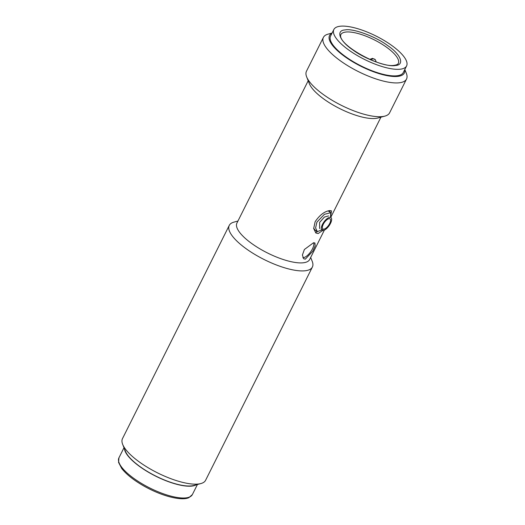 <?xml version="1.0" encoding="UTF-8"?>
<svg xmlns="http://www.w3.org/2000/svg" width="525" height="525" viewBox="0 0 525 525"><rect width="100%" height="100%" fill="white"/><g stroke="black" fill="none" stroke-linecap="round" stroke-linejoin="round"><path stroke-width="0.79" d="M229.261 225.396L122.476 438.644A46.482 14.903 26.6 0 0 122.673 444.386A46.482 14.903 26.6 0 0 139.972 462.42A46.482 14.903 26.6 0 0 198.575 483.998A46.482 14.903 26.6 0 0 200.891 483.558A46.482 14.903 26.6 0 0 205.603 480.277L312.395 267.022A46.482 14.903 -153.4 0 1 305.366 270.749A46.482 14.903 -153.4 0 1 255.058 254.566A46.482 14.903 -153.4 0 1 229.261 225.396A46.482 14.903 -153.4 0 1 233.979 222.114L237.943 221.038M324.378 230.107L309.658 259.501A40.674 13.046 -153.4 0 1 303.509 262.756A40.674 13.046 -153.4 0 1 259.494 248.601A40.674 13.046 -153.4 0 1 236.926 223.073L308.195 80.752M122.673 444.386L125.377 451.192A40.674 13.046 26.6 0 0 140.516 466.974A40.674 13.046 26.6 0 0 193.817 485.467L200.891 483.558M305.32 259.147L303.713 258.766L302.387 255.071L304.382 249.5L313.537 242.747L314.928 242.977L315.164 245.89L312.782 251.213L305.32 259.147M322.731 230.488L318.137 233.559L315.82 232.982L313.681 228.519L315.138 221.714C319.64 215.099 324.47 211.391 329.634 210.591L331.531 210.873L330.488 217.252L330.75 212.697L328.178 210.912M404.821 69.477L406.337 73.29A46.482 14.903 -153.4 0 1 406.534 79.032L389.609 112.822A46.482 14.903 -153.4 0 1 384.897 116.11L377.823 118.02A40.674 13.046 -153.4 0 1 375.802 118.401A40.674 13.046 -153.4 0 1 337.857 107.632A40.674 13.046 -153.4 0 1 309.382 83.744L306.672 76.939A46.482 14.903 -153.4 0 1 306.482 71.197L323.4 37.406A46.482 14.903 -153.4 0 1 328.118 34.125L332.082 33.049M302.859 257.742A9.686 3.983 125.4 0 0 303.306 257.716A9.686 3.983 125.4 0 0 310.787 251.646A9.686 3.983 125.4 0 0 313.753 242.727M384.897 116.11A46.482 14.903 -153.4 0 1 382.581 116.55A46.482 14.903 -153.4 0 1 339.216 104.239A46.482 14.903 -153.4 0 1 306.672 76.939M406.534 79.032A46.482 14.903 -153.4 0 1 399.505 82.76A46.482 14.903 -153.4 0 1 349.197 66.577A46.482 14.903 -153.4 0 1 323.4 37.406M404.716 69.687A41.836 13.414 -153.4 0 1 398.022 76.368A41.836 13.414 -153.4 0 1 348.705 59.279A41.836 13.414 -153.4 0 1 331.977 33.265M310.682 257.467L312.198 261.279A46.482 14.903 -153.4 0 1 312.395 267.022M317.428 231.742L316.122 232.129M323.584 229.182L317.29 231.643L314.974 230.002L313.661 228.237M317.29 231.643L315.584 227.909L316.91 222.134L324.384 214.338L330.75 212.697M319.62 228.546L319.613 222.383L324.417 217.042L328.591 215.919M330.035 210.558L329.818 212.034M323.19 230.475A7.75 3.189 -54.6 0 1 321.989 230.232A7.75 3.189 -54.6 0 1 323.118 223.23A7.75 3.189 -54.6 0 1 329.759 217.357A7.75 3.189 -54.6 0 1 330.96 217.599A7.75 3.189 -54.6 0 1 329.831 224.602A7.75 3.189 -54.6 0 1 323.19 230.475M329.103 218.669A6.195 2.553 -54.6 0 1 329.687 223.519A6.195 2.553 -54.6 0 1 323.846 229.162A6.195 2.553 -54.6 0 1 322.613 225.907A6.195 2.553 -54.6 0 1 327.088 219.614A6.195 2.553 -54.6 0 1 329.103 218.669M345.181 29.932C352.944 28.153 375.808 36.566 387.673 45.57C400.923 54.41 405.005 65.139 395.266 65.513C387.502 67.292 364.645 58.879 352.774 49.868C339.524 41.035 335.442 30.306 345.181 29.932M406.593 65.933L403.305 72.496A40.674 13.046 -153.4 0 1 397.156 75.751A40.674 13.046 -153.4 0 1 353.141 61.596A40.674 13.046 -153.4 0 1 330.566 36.068L333.854 29.505A40.674 13.046 -153.4 0 1 340.003 26.25A40.674 13.046 -153.4 0 1 384.018 40.412A40.674 13.046 -153.4 0 1 406.593 65.933A40.674 13.046 -153.4 0 1 400.444 69.188A40.674 13.046 -153.4 0 1 356.429 55.033A40.674 13.046 -153.4 0 1 333.854 29.505M371.024 59.909A4.259 1.365 -153.4 0 1 373.977 61.11M196.284 484.805A41.062 13.164 -153.4 0 1 150.977 473.675A41.062 13.164 -153.4 0 1 124.432 448.822M345.68 32.058A32.15 10.31 -153.4 0 1 380.474 43.253A32.15 10.31 -153.4 0 1 398.317 63.427C397.871 64.358 396.572 64.975 394.419 65.284C380.487 68.381 337.076 44.362 340.817 34.637A32.15 10.31 -153.4 0 1 345.68 32.058M370.748 59.791A3.872 2.92 139.5 0 1 374.01 58.951A3.872 2.92 -40.5 0 1 375.316 59.719L376.228 61.95M118.945 457.807A41.062 13.164 26.6 0 0 145.064 485.487A41.062 13.164 26.6 0 0 192.373 494.576L188.934 497.634C185.988 499.072 179.648 499.597 167.928 496.322C160.256 494.071 152.519 490.796 144.71 486.491C134.19 480.592 126.532 474.593 121.728 468.49L118.558 462.394L118.945 457.807L123.998 447.72M330.724 217.435L380.933 117.18M375.316 59.719L372.533 58.367L369.771 59.364M197.426 484.496L192.373 494.576"/></g></svg>
